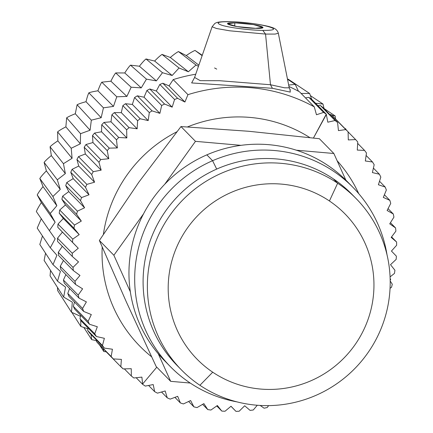 <?xml version="1.0" encoding="UTF-8"?>
<svg xmlns="http://www.w3.org/2000/svg" width="433" height="433" viewBox="0 0 433 433"><rect width="100%" height="100%" fill="white"/><g stroke="black" fill="none" stroke-linecap="round" stroke-linejoin="round"><path stroke-width="0.65" d="M212.722 372.196A103.666 102.058 135.6 0 0 355.807 343.596A103.666 102.058 135.6 0 0 329.426 200.982L337.648 183.224A122.344 120.45 -44.4 0 1 368.781 351.526A122.344 120.45 -44.4 0 1 199.911 385.283L212.722 372.196A103.666 102.058 -44.4 0 1 186.342 229.582A103.666 102.058 -44.4 0 1 329.426 200.982A103.666 102.058 -44.4 0 1 355.807 343.596A103.666 102.058 -44.4 0 1 212.722 372.196L199.911 385.283A122.344 120.45 -44.4 0 1 168.783 216.976A122.344 120.45 -44.4 0 1 337.648 183.224L329.426 200.982A103.666 102.058 135.6 0 0 186.342 229.582A103.666 102.058 135.6 0 0 212.722 372.196M181.432 369.912L177.162 365.555A122.344 120.45 -44.4 0 1 171.885 202.877A122.344 120.45 -44.4 0 1 333.378 178.867L337.648 183.224A122.344 120.45 135.6 0 0 176.155 207.228A122.344 120.45 135.6 0 0 181.432 369.912A122.344 120.45 135.6 0 0 199.911 385.283A122.344 120.45 135.6 0 0 361.409 361.274A122.344 120.45 135.6 0 0 356.132 198.59A122.344 120.45 135.6 0 0 337.648 183.224L333.378 178.867A122.344 120.45 -44.4 0 1 351.861 194.238L356.132 198.59M353.967 196.441A122.344 120.45 135.6 0 0 333.378 178.867A122.344 120.45 135.6 0 0 170.894 204.067A122.344 120.45 135.6 0 0 179.322 367.709M216.689 169.087L212.581 160.708A127.946 125.965 -44.4 0 1 387.032 254.875A127.946 125.965 135.6 0 0 353.019 187.413A127.946 125.965 135.6 0 0 212.581 160.708L216.689 169.087M170.315 366.583L164.583 360.732A127.946 125.965 -44.4 0 1 206.85 154.857L212.581 160.708A127.946 125.965 135.6 0 0 170.315 366.583A127.946 125.965 135.6 0 0 237.1 401.905A127.946 125.965 -44.4 0 1 135.34 291.777A127.946 125.965 -44.4 0 1 212.581 160.708L206.85 154.857A127.946 125.965 -44.4 0 1 347.288 181.568L353.019 187.413M350.102 184.539A127.946 125.965 135.6 0 0 206.85 154.857A127.946 125.965 135.6 0 0 167.495 363.612M195.472 141.342L240.997 145.342L195.472 141.342L180.978 126.566L248.845 131.28L319.37 138.717L333.865 153.493L345.87 180.15L333.865 153.493L296.372 150.202L333.865 153.493L319.37 138.717L248.845 131.28A121.408 119.53 -44.4 0 1 248.883 131.286A121.408 119.53 135.6 0 0 248.845 131.28L180.978 126.566L195.472 141.342L164.729 184.269L195.472 141.342M390.133 278.397L390.658 279.566L390.182 280.238L390.658 279.566L390.133 278.397M190.233 383.048L170.672 381.332L158.261 353.777L170.672 381.332L190.233 383.048M130.338 291.804L113.874 255.259L143.534 213.853L113.874 255.259L130.338 291.804M156.178 366.551L170.672 381.332L156.178 366.551L126.447 302.158L99.384 240.483L113.874 255.259L99.384 240.483L138.847 182.163L180.978 126.566L138.847 182.163A121.408 119.53 -44.4 0 1 138.879 182.125A121.408 119.53 135.6 0 0 138.847 182.163L99.384 240.483L126.447 302.158L156.178 366.551M151.582 356.77A135.421 133.321 -44.4 0 1 102.199 247.043A135.421 133.321 135.6 0 0 151.582 356.77M103.417 234.248A135.421 133.321 -44.4 0 1 176.821 131.816A135.421 133.321 135.6 0 0 103.417 234.248M187.521 126.918A135.421 133.321 -44.4 0 1 309.822 137.586A135.421 133.321 135.6 0 0 187.521 126.918M337.112 160.708A135.421 133.321 -44.4 0 1 358.735 193.654A135.421 133.321 135.6 0 0 337.112 160.708M326.271 114.16L313.46 138.013L326.336 114.507L327.819 122.193L335.072 120.515A163.436 160.903 -44.4 0 1 337.572 122.49L338.454 130.604L345.778 129.597A163.436 160.903 -44.4 0 1 348.094 131.789L348.3 139.924L355.634 139.588A163.436 160.903 -44.4 0 1 357.75 141.975L357.285 150.078L364.57 150.413A163.436 160.903 -44.4 0 1 366.464 152.984L365.333 160.989L372.515 161.996A163.436 160.903 -44.4 0 1 374.177 164.719L372.391 172.578L379.411 174.239A163.436 160.903 -44.4 0 1 380.824 177.102L378.399 184.75L385.202 187.056A163.436 160.903 -44.4 0 1 386.36 190.033L383.319 197.416L389.846 200.344A163.436 160.903 -44.4 0 1 390.739 203.413L387.107 210.481L393.31 213.999A163.436 160.903 -44.4 0 1 393.927 217.144L389.732 223.845L395.562 227.931A163.436 160.903 -44.4 0 1 395.903 231.119L391.183 237.403L396.59 242.02A163.436 160.903 -44.4 0 1 396.65 245.235L391.443 251.053L396.379 256.168A163.436 160.903 -44.4 0 1 396.163 259.378L390.512 264.698L394.939 270.257A163.436 160.903 -44.4 0 1 394.441 273.44L390.073 276.898L394.441 273.44A163.436 160.903 135.6 0 0 394.939 270.257L390.512 264.698L396.163 259.378A163.436 160.903 135.6 0 0 396.379 256.168L391.443 251.053L396.65 245.235A163.436 160.903 135.6 0 0 396.59 242.02L391.183 237.403L395.903 231.119A163.436 160.903 135.6 0 0 395.562 227.931L389.732 223.845L393.927 217.144A163.436 160.903 135.6 0 0 393.31 213.999L387.107 210.481L390.739 203.413A163.436 160.903 135.6 0 0 389.846 200.344L383.319 197.416L386.36 190.033A163.436 160.903 135.6 0 0 385.202 187.056L378.399 184.75L380.824 177.102A163.436 160.903 135.6 0 0 379.411 174.239L372.391 172.578L374.177 164.719A163.436 160.903 135.6 0 0 372.515 161.996L365.333 160.989L366.464 152.984A163.436 160.903 135.6 0 0 364.57 150.413L357.285 150.078L357.75 141.975A163.436 160.903 135.6 0 0 355.634 139.588L348.3 139.924L348.094 131.789A163.436 160.903 135.6 0 0 345.778 129.597L338.454 130.604L337.572 122.49A163.436 160.903 135.6 0 0 335.072 120.515L327.819 122.193L326.271 114.16L311.511 99.114L326.271 114.16A163.436 160.903 135.6 0 0 323.603 112.412A163.436 160.903 -44.4 0 1 326.271 114.16M156.789 367.173L142.614 384.028L141.889 377.116L133.84 377.987A163.436 160.903 -44.4 0 1 131.34 376.006L131.253 368.705L123.14 368.905A163.436 160.903 -44.4 0 1 120.823 366.713L121.408 359.385L113.278 358.914A163.436 160.903 -44.4 0 1 111.167 356.521L112.428 349.231L104.342 348.083A163.436 160.903 -44.4 0 1 102.448 345.518L104.375 338.319L96.397 336.506A163.436 160.903 -44.4 0 1 94.74 333.778L97.322 326.736L89.501 324.263A163.436 160.903 -44.4 0 1 88.088 321.4L91.309 314.564L83.71 311.446A163.436 160.903 -44.4 0 1 82.557 308.469L86.394 301.893L79.066 298.158A163.436 160.903 -44.4 0 1 78.178 295.084L82.606 288.827L75.607 284.497A163.436 160.903 -44.4 0 1 74.985 281.358L79.975 275.469L73.35 270.571A163.436 160.903 -44.4 0 1 73.009 267.383L78.525 261.905L72.327 256.482A163.436 160.903 -44.4 0 1 72.262 253.267L78.265 248.255L72.533 242.334A163.436 160.903 -44.4 0 1 72.755 239.124L79.196 234.616L73.973 228.24A163.436 160.903 -44.4 0 1 74.471 225.057L81.312 221.084L76.636 214.308A163.436 160.903 -44.4 0 1 77.404 211.18L84.597 207.775L80.495 200.641A163.436 160.903 -44.4 0 1 81.539 197.583L89.025 194.785L85.528 187.343A163.436 160.903 -44.4 0 1 86.833 184.388L94.562 182.212L91.699 174.515A163.436 160.903 -44.4 0 1 93.252 171.679L101.165 170.153L98.951 162.261A163.436 160.903 -44.4 0 1 100.743 159.566L108.791 158.695L107.238 150.662A163.436 160.903 -44.4 0 1 109.257 148.135L117.37 147.934L116.488 139.821A163.436 160.903 -44.4 0 1 118.718 137.472L126.847 137.943L126.642 129.808A163.436 160.903 -44.4 0 1 129.061 127.659L137.147 128.807L137.613 120.704A163.436 160.903 -44.4 0 1 140.211 118.772L148.189 120.585L149.32 112.58A163.436 160.903 -44.4 0 1 152.075 110.875L159.891 113.349L161.677 105.495A163.436 160.903 -44.4 0 1 164.562 104.034L172.161 107.151L174.586 99.503A163.436 160.903 -44.4 0 1 177.584 98.302L184.913 102.036L187.954 94.654A163.436 160.903 -44.4 0 1 314.266 106.859L316.48 114.75L323.603 112.412L316.48 114.75L314.266 106.859A163.436 160.903 135.6 0 0 187.954 94.654L184.913 102.036L177.584 98.302A163.436 160.903 135.6 0 0 174.586 99.503L172.161 107.151L164.562 104.034A163.436 160.903 135.6 0 0 161.677 105.495L159.891 113.349L152.075 110.875A163.436 160.903 135.6 0 0 149.32 112.58L148.189 120.585L140.211 118.772A163.436 160.903 135.6 0 0 137.613 120.704L137.147 128.807L129.061 127.659A163.436 160.903 135.6 0 0 126.642 129.808L126.847 137.943L118.718 137.472A163.436 160.903 135.6 0 0 116.488 139.821L117.37 147.934L109.257 148.135A163.436 160.903 135.6 0 0 107.238 150.662L108.791 158.695L100.743 159.566A163.436 160.903 135.6 0 0 98.951 162.261L101.165 170.153L93.252 171.679A163.436 160.903 135.6 0 0 91.699 174.515L94.562 182.212L86.833 184.388A163.436 160.903 135.6 0 0 85.528 187.343L89.025 194.785L81.539 197.583A163.436 160.903 135.6 0 0 80.495 200.641L84.597 207.775L77.404 211.18A163.436 160.903 135.6 0 0 76.636 214.308L81.312 221.084L74.471 225.057A163.436 160.903 135.6 0 0 73.973 228.24L79.196 234.616L72.755 239.124A163.436 160.903 135.6 0 0 72.533 242.334L78.265 248.255L72.262 253.267A163.436 160.903 135.6 0 0 72.327 256.482L78.525 261.905L73.009 267.383A163.436 160.903 135.6 0 0 73.35 270.571L79.975 275.469L74.985 281.358A163.436 160.903 135.6 0 0 75.607 284.497L82.606 288.827L78.178 295.084A163.436 160.903 135.6 0 0 79.066 298.158L86.394 301.893L82.557 308.469A163.436 160.903 135.6 0 0 83.71 311.446L91.309 314.564L88.088 321.4A163.436 160.903 135.6 0 0 89.501 324.263L97.322 326.736L94.74 333.778A163.436 160.903 135.6 0 0 96.397 336.506L104.375 338.319L102.448 345.518A163.436 160.903 135.6 0 0 104.342 348.083L112.428 349.231L111.167 356.521A163.436 160.903 135.6 0 0 113.278 358.914L121.408 359.385L120.823 366.713A163.436 160.903 135.6 0 0 123.14 368.905L131.253 368.705L131.34 376.006A163.436 160.903 135.6 0 0 133.84 377.987L141.889 377.116L142.614 384.028L156.789 367.173M142.646 384.342L136.173 377.738L142.646 384.342A163.436 160.903 135.6 0 0 145.315 386.09A163.436 160.903 -44.4 0 1 142.646 384.342M390.193 280.979L392.282 284.194A163.436 160.903 -44.4 0 1 391.508 287.323L390.052 288.281L391.508 287.323A163.436 160.903 135.6 0 0 392.282 284.194L390.193 280.979M268.59 405.618L267.242 407.523A163.436 160.903 -44.4 0 1 264.087 408.189L260.173 405.445L264.087 408.189A163.436 160.903 135.6 0 0 267.242 407.523L268.59 405.618M257.289 405.25L253.273 409.991A163.436 160.903 -44.4 0 1 250.074 410.381L244.672 405.764L239.157 411.236A163.436 160.903 -44.4 0 1 235.942 411.35L231.011 406.241L225.008 411.253A163.436 160.903 -44.4 0 1 221.804 411.085L217.377 405.521L210.931 410.035A163.436 160.903 -44.4 0 1 207.759 409.586L203.873 403.616L197.037 407.588A163.436 160.903 -44.4 0 1 193.914 406.868L190.612 400.541L183.424 403.94A163.436 160.903 -44.4 0 1 180.382 402.95L177.682 396.319L170.196 399.118A163.436 160.903 -44.4 0 1 167.257 397.862L165.19 390.977L157.46 393.153A163.436 160.903 -44.4 0 1 154.651 391.643L153.228 384.564L145.315 386.09L153.228 384.564L154.651 391.643A163.436 160.903 135.6 0 0 157.46 393.153L165.19 390.977L167.257 397.862A163.436 160.903 135.6 0 0 170.196 399.118L177.682 396.319L180.382 402.95A163.436 160.903 135.6 0 0 183.424 403.94L190.612 400.541L193.914 406.868A163.436 160.903 135.6 0 0 197.037 407.588L203.873 403.616L207.759 409.586A163.436 160.903 135.6 0 0 210.931 410.035L217.377 405.521L221.804 411.085A163.436 160.903 135.6 0 0 225.008 411.253L231.011 406.241L235.942 411.35A163.436 160.903 135.6 0 0 239.157 411.236L244.672 405.764L250.074 410.381A163.436 160.903 135.6 0 0 253.273 409.991L257.289 405.25M124.347 368.878L131.34 376.006L124.347 368.878M120.834 366.556L123.14 368.905L120.834 366.556M106.063 351.666L120.823 366.713L106.063 351.666M98.524 343.867L113.278 358.914L98.524 343.867A163.436 160.903 -44.4 0 1 96.413 341.475L111.167 356.521L96.413 341.475L96.44 340.024L96.413 341.475A163.436 160.903 135.6 0 0 98.524 343.867M89.588 333.037L104.342 348.083L89.588 333.037A163.436 160.903 -44.4 0 1 87.693 330.471L102.448 345.518L87.693 330.471L87.953 327.895L87.693 330.471A163.436 160.903 135.6 0 0 89.588 333.037M81.642 321.459L96.397 336.506L81.642 321.459A163.436 160.903 -44.4 0 1 79.981 318.731L94.74 333.778L79.981 318.731L80.625 315.208L79.981 318.731A163.436 160.903 135.6 0 0 81.642 321.459M74.747 309.216L89.501 324.263L74.747 309.216A163.436 160.903 -44.4 0 1 73.334 306.353L88.088 321.4L73.334 306.353L74.487 302.039L73.334 306.353A163.436 160.903 135.6 0 0 74.747 309.216M68.955 296.399L83.71 311.446L68.955 296.399A163.436 160.903 -44.4 0 1 67.797 293.422L82.557 308.469L67.797 293.422L69.567 288.47L67.797 293.422A163.436 160.903 135.6 0 0 68.955 296.399M64.311 283.112L79.066 298.158L64.311 283.112A163.436 160.903 -44.4 0 1 63.418 280.037L78.178 295.084L63.418 280.037L65.892 274.592L63.418 280.037A163.436 160.903 135.6 0 0 64.311 283.112M60.847 269.45L75.607 284.497L60.847 269.45A163.436 160.903 -44.4 0 1 60.23 266.306L74.985 281.358L60.23 266.306L63.472 260.493L60.23 266.306A163.436 160.903 135.6 0 0 60.847 269.45M58.596 255.524L73.35 270.571L58.596 255.524A163.436 160.903 -44.4 0 1 58.255 252.336L73.009 267.383L58.255 252.336L62.325 246.285L58.255 252.336A163.436 160.903 135.6 0 0 58.596 255.524M57.573 241.435L72.327 256.482L57.573 241.435A163.436 160.903 -44.4 0 1 57.508 238.22L72.262 253.267L57.508 238.22L62.422 232.099L78.265 248.255L57.778 227.287A163.436 160.903 -44.4 0 1 57.995 224.078L72.755 239.124L57.995 224.078L63.353 218.459L79.196 234.616L63.353 218.459L59.218 213.193L73.973 228.24L59.218 213.193A163.436 160.903 -44.4 0 1 59.716 210.01L74.471 225.057L59.716 210.01L65.47 204.933L81.312 221.084L65.47 204.933L61.876 199.261L76.636 214.308L61.876 199.261A163.436 160.903 -44.4 0 1 62.65 196.127L77.404 211.18L62.65 196.127L68.755 191.624L84.597 207.775L68.755 191.624L65.74 185.595L80.495 200.641L65.74 185.595A163.436 160.903 -44.4 0 1 66.779 182.537L81.539 197.583L66.779 182.537L73.182 178.629L89.025 194.785L73.182 178.629L70.774 172.296L85.528 187.343L70.774 172.296A163.436 160.903 -44.4 0 1 72.078 169.341L86.833 184.388L72.078 169.341L78.719 166.055L94.562 182.212L78.719 166.055L76.939 159.468L91.699 174.515L76.939 159.468A163.436 160.903 -44.4 0 1 78.497 156.632L93.252 171.679L78.497 156.632L85.323 153.996L101.165 170.153L85.323 153.996L84.197 147.215L98.951 162.261L84.197 147.215A163.436 160.903 -44.4 0 1 85.988 144.519L100.743 159.566L85.988 144.519L92.949 142.544L108.791 158.695L92.949 142.544L92.478 135.616L107.238 150.662L92.478 135.616A163.436 160.903 -44.4 0 1 94.497 133.088L109.257 148.135L94.497 133.088L101.528 131.778L117.37 147.934L101.528 131.778L101.733 124.774L116.488 139.821L101.733 124.774A163.436 160.903 -44.4 0 1 103.963 122.42L118.718 137.472L103.963 122.42L111.005 121.792L126.847 137.943L111.005 121.792L111.882 114.761L126.642 129.808L111.882 114.761A163.436 160.903 -44.4 0 1 114.307 112.612L129.061 127.659L114.307 112.612L121.305 112.65L137.147 128.807L121.305 112.65L122.858 105.657L137.613 120.704L122.858 105.657A163.436 160.903 -44.4 0 1 125.451 103.725L140.211 118.772L125.451 103.725L132.346 104.434L148.189 120.585L132.346 104.434L134.566 97.533L149.32 112.58L134.566 97.533A163.436 160.903 -44.4 0 1 137.315 95.828L152.075 110.875L137.315 95.828L144.048 97.198L159.891 113.349L144.048 97.198L146.922 90.448L161.677 105.495L146.922 90.448A163.436 160.903 -44.4 0 1 149.807 88.987L164.562 104.034L149.807 88.987L156.318 90.995L172.161 107.151L156.318 90.995L159.831 84.457L174.586 99.503L159.831 84.457A163.436 160.903 -44.4 0 1 162.83 83.255L177.584 98.302L162.83 83.255L169.07 85.88L184.913 102.036L169.07 85.88L173.2 79.607L187.954 94.654L173.2 79.607A163.436 160.903 -44.4 0 1 195.727 74.227A163.436 160.903 135.6 0 0 173.2 79.607L169.07 85.88L162.83 83.255A163.436 160.903 135.6 0 0 159.831 84.457L156.318 90.995L149.807 88.987A163.436 160.903 135.6 0 0 146.922 90.448L144.048 97.198L137.315 95.828A163.436 160.903 135.6 0 0 134.566 97.533L132.346 104.434L125.451 103.725A163.436 160.903 135.6 0 0 122.858 105.657L121.305 112.65L114.307 112.612A163.436 160.903 135.6 0 0 111.882 114.761L111.005 121.792L103.963 122.42A163.436 160.903 135.6 0 0 101.733 124.774L101.528 131.778L94.497 133.088A163.436 160.903 135.6 0 0 92.478 135.616L92.949 142.544L85.988 144.519A163.436 160.903 135.6 0 0 84.197 147.215L85.323 153.996L78.497 156.632A163.436 160.903 135.6 0 0 76.939 159.468L78.719 166.055L72.078 169.341A163.436 160.903 135.6 0 0 70.774 172.296L73.182 178.629L66.779 182.537A163.436 160.903 135.6 0 0 65.74 185.595L68.755 191.624L62.65 196.127A163.436 160.903 135.6 0 0 61.876 199.261L65.47 204.933L59.716 210.01A163.436 160.903 135.6 0 0 59.218 213.193L63.353 218.459L57.995 224.078A163.436 160.903 135.6 0 0 57.778 227.287L62.422 232.099L57.508 238.22A163.436 160.903 135.6 0 0 57.573 241.435M194.606 77.48L191.651 82.936L272.406 88.294L290.289 92.11L289.991 89.674L290.289 92.11L272.406 88.294L191.646 82.936L194.606 77.48M288.963 86.519A163.436 160.903 -44.4 0 1 299.512 91.812L314.266 106.859L299.512 91.812A163.436 160.903 135.6 0 0 288.963 86.519M308.843 97.365L323.603 112.412L308.843 97.365A163.436 160.903 -44.4 0 1 311.511 99.114A163.436 160.903 135.6 0 0 308.843 97.365L305.449 97.869L308.843 97.365M320.317 105.468L335.072 120.515L320.317 105.468A163.436 160.903 -44.4 0 1 322.818 107.444L337.572 122.49L322.818 107.444A163.436 160.903 135.6 0 0 320.317 105.468L317.903 105.63L320.317 105.468M331.023 114.55L345.778 129.597L331.023 114.55A163.436 160.903 -44.4 0 1 333.34 116.742L348.094 131.789L333.34 116.742A163.436 160.903 135.6 0 0 331.023 114.55L329.767 114.534L331.023 114.55M348.094 131.903L355.634 139.588L348.094 131.903M357.669 143.377L364.57 150.413L357.669 143.377M366.112 155.469L372.515 161.996L366.112 155.469M373.408 168.118L379.411 174.239L373.408 168.118M379.514 181.248L385.202 187.056L379.514 181.248M384.401 194.79L389.846 200.344L384.401 194.79M388.055 208.641L393.31 213.999L388.055 208.641M390.442 222.714L395.562 227.931L390.442 222.714M391.562 236.9L396.59 242.02L391.562 236.9M230.968 406.273L235.942 411.35L230.968 406.273M216.765 405.948L221.804 411.085L216.765 405.948M202.622 404.346L207.759 409.586L202.622 404.346M188.631 401.478L193.914 406.868L188.631 401.478M174.9 397.359L180.382 402.95L174.9 397.359M161.525 392.011L167.257 397.862L161.525 392.011M148.584 385.462L154.651 391.643L148.584 385.462M216.727 69.118L214.579 67.959M270.479 84.744L272.406 88.294L270.479 84.744L284.551 87.807L289.222 87.839L284.546 87.807L270.479 84.744L265.548 34.072L275.155 34.072L278.332 33.254L275.15 34.072L265.548 34.072L270.479 84.744L219.526 80.706L200.246 80.662L194.617 77.442L200.241 80.662L219.526 80.706L270.479 84.744M194.617 77.437L212.11 26.759L216.505 28.502L229.674 30.792L265.548 34.072L262.771 30.38C291.582 30.738 256.314 22.002 230.145 21.715L230.004 21.682M265.548 34.072L229.669 30.792L216.5 28.502L212.11 26.759L214.86 23.42L216.132 22.797C216.635 22.576 218.449 21.52 229.701 21.65L230.145 21.715C217.523 21.601 214.844 22.808 222.113 25.33C229.614 27.696 250.42 30.337 262.771 30.38L265.548 34.072M230.145 21.715C256.314 22.002 291.582 30.738 262.771 30.38C250.42 30.337 229.614 27.696 222.113 25.33C214.844 22.808 217.523 21.601 230.145 21.715M234.87 22.83C215.943 22.332 237.3 28.123 255.622 28.34C274.549 28.838 253.191 23.052 234.87 22.83L234.643 26.159L234.87 22.83L253.532 24.6L262.907 27.42L255.622 28.34L236.965 26.575L227.585 23.75L234.87 22.83M322.996 104.044L324.106 108.759L322.996 104.044L310.391 95.633L322.996 104.044L315.565 103.243L322.996 104.044M331.765 115.243L335.158 115.974L335.543 118.988L335.158 115.974L331.765 115.243M345.247 128.882L345.983 129.126L345.994 129.651L345.983 129.126L345.247 128.882M106.199 351.802L103.844 351.547L103.146 348.576L103.844 351.547L106.199 351.802M96.429 340.647L91.682 339.624L91.033 334.514L91.682 339.624L96.429 340.647M87.861 328.777L80.857 326.471L80.717 319.955L80.857 326.471L87.861 328.777M80.43 316.274L71.477 312.236L72.322 302.153L63.662 297.076L65.545 287.122L57.481 281.158L60.398 271.437L53.01 264.655L56.918 255.281L50.293 247.752L55.159 238.816L49.367 230.627L55.132 222.237L50.239 213.469L56.842 205.713L52.896 196.468L60.263 189.432L57.313 179.814L65.361 173.573L63.44 163.685L72.089 158.31L71.212 148.259L80.359 143.805L80.543 133.7L90.086 130.225L91.325 120.174L101.17 117.711L103.449 107.828L113.478 106.404L116.775 96.797L126.885 96.424L131.161 87.201L141.239 87.883L146.451 79.147L156.383 80.879L162.472 72.717L172.15 75.483L179.051 67.992L188.371 71.759L196.008 65.015L198.455 66.319L196.008 65.015L188.371 71.759L179.051 67.992L172.15 75.483L162.472 72.717L156.383 80.879L146.451 79.147L141.239 87.883L131.161 87.201L126.885 96.424L116.775 96.797L113.478 106.404L103.449 107.828L101.17 117.711L91.325 120.174L90.086 130.225L80.543 133.7L80.359 143.805L71.212 148.259L72.089 158.31L63.44 163.685L65.361 173.573L57.313 179.814L60.263 189.432L52.896 196.468L56.842 205.713L50.239 213.469L55.132 222.237L49.367 230.627L55.159 238.816L50.293 247.752L56.918 255.281L53.01 264.655L60.398 271.437L57.481 281.158L65.545 287.122L63.662 297.076L72.322 302.153L71.477 312.236L80.43 316.274M288.665 85.047L295.214 84.375L298.483 91.249L295.214 84.375L288.665 85.047M301.119 93.452L309.633 93.474L311.668 99.271L309.633 93.474L301.119 93.452M324.052 108.515L335.158 115.974L324.052 108.515M344.489 128.108L345.983 129.126L344.489 128.108M99.438 344.798L103.844 351.547L99.438 344.798M83.829 327.451L91.682 339.624L83.829 327.451M71.846 312.404L80.857 326.471L71.846 312.404M57.616 290.521L71.477 312.236L57.616 290.521L57.508 287.469L57.616 290.521M50.071 275.843L63.662 297.076L50.071 275.843L50.537 270.387L50.071 275.843M44.117 260.439L57.481 281.158L44.117 260.439L45.541 253.224L44.117 260.439M39.82 244.466L53.01 264.655L39.82 244.466L42.466 235.985L39.82 244.466M37.222 228.11L50.293 247.752L37.222 228.11L41.362 218.595L37.222 228.11M36.35 211.542L49.367 230.627L36.35 211.542C37.227 209.318 38.9 206.33 41.362 202.579L55.132 222.237L41.362 202.579L37.222 194.947L50.239 213.469L37.222 194.947C38.266 192.869 40.209 190.098 43.04 186.623L56.842 205.713L43.04 186.623L39.82 178.51L52.896 196.468L39.82 178.51C41.027 176.594 43.213 174.061 46.374 170.905L60.263 189.432L46.374 170.905L44.117 162.402L57.313 179.814L44.117 162.402C45.46 160.67 47.868 158.402 51.332 155.599L65.361 173.573L51.332 155.599L50.066 146.809L63.44 163.685L50.066 146.809C51.532 145.266 54.13 143.285 57.854 140.866L72.089 158.31L57.854 140.866L57.605 131.897L71.212 148.259L57.605 131.897C59.175 130.56 61.924 128.888 65.87 126.869L80.359 143.805L65.87 126.869L66.655 117.83L80.543 133.7L66.655 117.83C68.295 116.71 71.174 115.357 75.288 113.765L90.086 130.225L75.288 113.765L77.106 104.764L91.325 120.174L77.106 104.764C78.801 103.866 81.772 102.843 86.015 101.701L101.17 117.711L86.015 101.701C87.071 97.457 88.018 94.508 88.852 92.841L103.449 107.828L88.852 92.841C90.573 92.169 93.598 91.487 97.923 90.8L113.478 106.404L97.923 90.8C99.428 86.676 100.705 83.807 101.76 82.189L116.775 96.797L101.76 82.189L110.891 81.188L126.885 96.424L110.891 81.188C112.818 77.231 114.42 74.476 115.692 72.928L131.161 87.201L115.692 72.928L124.769 72.966L141.239 87.883L124.769 72.966C127.107 69.215 129.018 66.617 130.49 65.156L146.451 79.147L130.49 65.156L139.41 66.222L156.383 80.879L139.41 66.222C142.132 62.725 144.33 60.306 145.997 58.964L162.472 72.717L145.997 58.964L154.651 61.042L172.15 75.483L154.651 61.042C157.726 57.833 160.194 55.624 162.039 54.417L179.051 67.992L162.039 54.417L170.321 57.47L188.371 71.759L170.321 57.47C173.725 54.59 176.431 52.62 178.445 51.565L196.008 65.015L178.445 51.565L186.26 55.548L198.861 65.156L186.26 55.548C189.946 53.026 192.874 51.321 195.034 50.434L202.13 55.678L195.034 50.434L202.281 55.305L195.034 50.434C192.874 51.321 189.946 53.026 186.26 55.548L178.445 51.565C176.431 52.62 173.725 54.59 170.321 57.47L162.039 54.417C160.194 55.624 157.726 57.833 154.651 61.042L145.997 58.964C144.33 60.306 142.132 62.725 139.41 66.222L130.49 65.156C129.018 66.617 127.107 69.215 124.769 72.966L115.692 72.928C114.42 74.476 112.818 77.231 110.891 81.188L101.76 82.189C100.705 83.807 99.428 86.676 97.923 90.8C93.598 91.487 90.573 92.169 88.852 92.841C88.018 94.508 87.071 97.457 86.015 101.701C81.772 102.843 78.801 103.866 77.106 104.764L75.288 113.765C71.174 115.357 68.295 116.71 66.655 117.83L65.87 126.869C61.924 128.888 59.175 130.56 57.605 131.897L57.854 140.866C54.13 143.285 51.532 145.266 50.066 146.809L51.332 155.599C47.868 158.402 45.46 160.67 44.117 162.402L46.374 170.905C43.213 174.061 41.027 176.594 39.814 178.51L43.04 186.623C40.209 190.098 38.266 192.869 37.222 194.947L41.362 202.579C38.9 206.33 37.227 209.318 36.35 211.542L36.35 211.542M287.501 79.217L295.214 84.375L287.501 79.217M288.313 79.266L309.633 93.474L288.313 79.266L287.49 79.142L288.313 79.266M194.136 78.346L194.617 77.442M229.701 21.65C244.304 22.18 257.321 23.788 268.752 26.478C272.411 27.517 274.571 28.34 275.231 28.946C276.822 30.05 277.856 31.485 278.332 33.254L289.222 87.839L290.348 90.107"/></g></svg>
